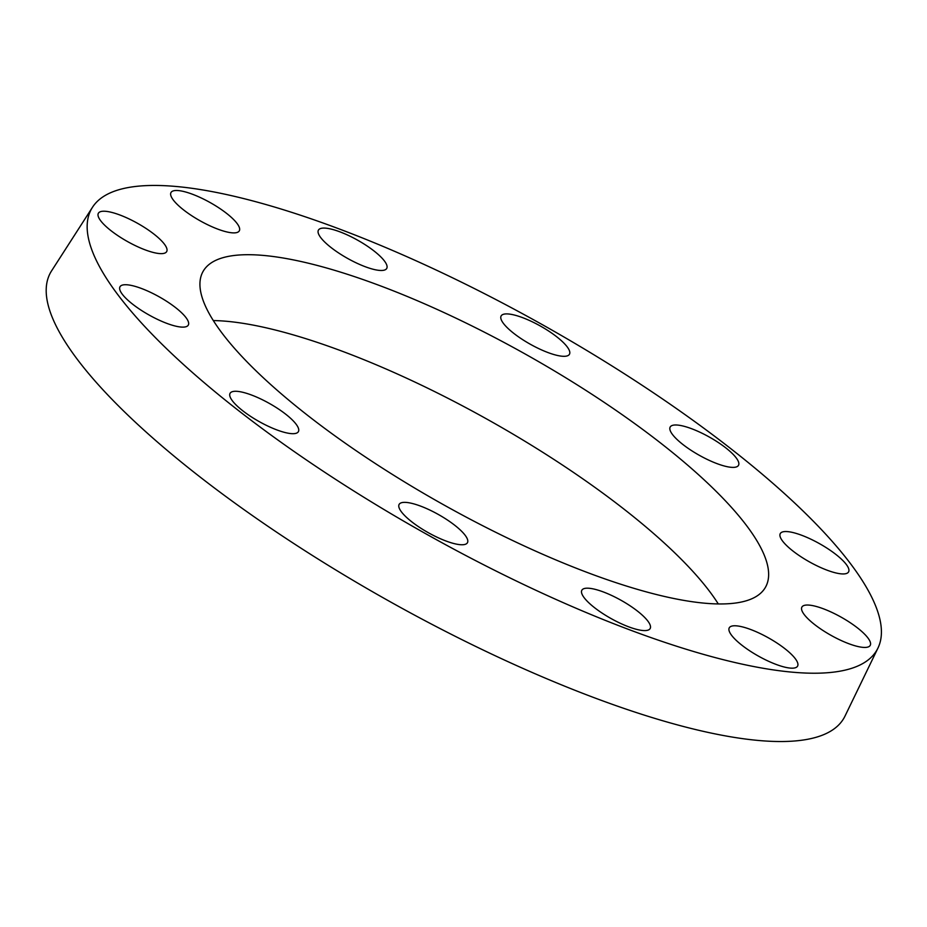 <?xml version="1.0" encoding="UTF-8"?>
<svg xmlns="http://www.w3.org/2000/svg" width="927" height="927" viewBox="0 0 927 927"><rect width="100%" height="100%" fill="white"/><g stroke="black" fill="none" stroke-linecap="round" stroke-linejoin="round"><path stroke-width="1.39" d="M841.009 617.081A39.166 10.406 -150.7 0 1 870.21 645.401A39.166 10.406 -150.7 0 1 830.963 635.308A39.166 10.406 -150.7 0 1 801.901 607.069A39.166 10.406 -150.7 0 1 841.009 617.081M784.798 648.61A39.166 10.406 -150.7 0 1 797.579 666.131A39.166 10.406 -150.7 0 1 758.332 656.049A39.166 10.406 -150.7 0 1 729.271 627.811A39.166 10.406 -150.7 0 1 784.798 648.61M648.077 621.38A39.166 10.406 -150.7 0 1 650.151 628.552A39.166 10.406 -150.7 0 1 610.905 618.46A39.166 10.406 -150.7 0 1 581.855 590.221A39.166 10.406 -150.7 0 1 612.017 595.632A39.166 10.406 -150.7 0 1 648.077 621.38M467.463 542.689A39.166 10.406 -150.7 0 1 467.44 542.724A39.166 10.406 -150.7 0 1 428.193 532.631A39.166 10.406 -150.7 0 1 399.131 504.392A39.166 10.406 -150.7 0 1 438.309 514.45A39.166 10.406 -150.7 0 1 467.463 542.689M291.356 433.627A39.166 10.406 -150.7 0 1 250.545 416.339A39.166 10.406 -150.7 0 1 230.081 393.315A39.166 10.406 -150.7 0 1 269.328 403.407A39.166 10.406 -150.7 0 1 298.39 431.646A39.166 10.406 -150.7 0 1 291.356 433.627M166.941 323.419A39.166 10.406 -150.7 0 1 132.712 304.241A39.166 10.406 -150.7 0 1 120 286.756A39.166 10.406 -150.7 0 1 159.235 296.849A39.166 10.406 -150.7 0 1 188.297 325.087A39.166 10.406 -150.7 0 1 166.941 323.419M127.567 241.588A39.166 10.406 -150.7 0 1 98.366 213.268A39.166 10.406 -150.7 0 1 137.613 223.349A39.166 10.406 -150.7 0 1 166.675 251.599A39.166 10.406 -150.7 0 1 127.567 241.588M183.778 210.058A39.166 10.406 -150.7 0 1 170.997 192.526A39.166 10.406 -150.7 0 1 210.244 202.619A39.166 10.406 -150.7 0 1 239.305 230.858A39.166 10.406 -150.7 0 1 183.778 210.058M320.499 237.289A39.166 10.406 -150.7 0 1 318.425 230.116A39.166 10.406 -150.7 0 1 357.671 240.209A39.166 10.406 -150.7 0 1 386.721 268.448A39.166 10.406 -150.7 0 1 356.559 263.036A39.166 10.406 -150.7 0 1 320.499 237.289M501.113 315.98A39.166 10.406 -150.7 0 1 501.136 315.945A39.166 10.406 -150.7 0 1 540.383 326.026A39.166 10.406 -150.7 0 1 569.445 354.276A39.166 10.406 -150.7 0 1 530.267 344.218A39.166 10.406 -150.7 0 1 501.113 315.98M677.22 425.041A39.166 10.406 -150.7 0 1 718.031 442.33A39.166 10.406 -150.7 0 1 738.495 465.342A39.166 10.406 -150.7 0 1 699.248 455.261A39.166 10.406 -150.7 0 1 670.186 427.023A39.166 10.406 -150.7 0 1 677.22 425.041M801.635 535.25A39.166 10.406 -150.7 0 1 835.864 554.427A39.166 10.406 -150.7 0 1 848.576 571.913A39.166 10.406 -150.7 0 1 809.329 561.82A39.166 10.406 -150.7 0 1 780.279 533.581A39.166 10.406 -150.7 0 1 801.635 535.25M92.491 207.266L51.576 270.869A454.96 120.904 29.3 0 0 74.751 355.898A454.96 120.904 29.3 0 0 496.872 656.525A454.96 120.904 29.3 0 0 844.995 716.107L877.962 648.054A450.406 119.699 29.3 0 0 542.863 324.948A450.406 119.699 29.3 0 0 92.491 207.266A450.406 119.699 29.3 0 0 115.423 291.449A450.406 119.699 29.3 0 0 533.326 589.074A450.406 119.699 29.3 0 0 877.962 648.054M718.298 603.952A322.503 85.701 29.3 0 0 711.449 593.906A322.503 85.701 29.3 0 0 479.201 414.844A322.503 85.701 29.3 0 0 213.326 320.568M220.174 330.603A322.503 85.701 29.3 0 0 517.139 542.643A322.503 85.701 29.3 0 0 765.528 587.162A322.503 85.701 29.3 0 0 748.402 528.066A322.503 85.701 29.3 0 0 451.437 316.026A322.503 85.701 29.3 0 0 203.036 271.507A322.503 85.701 29.3 0 0 220.174 330.603"/></g></svg>

